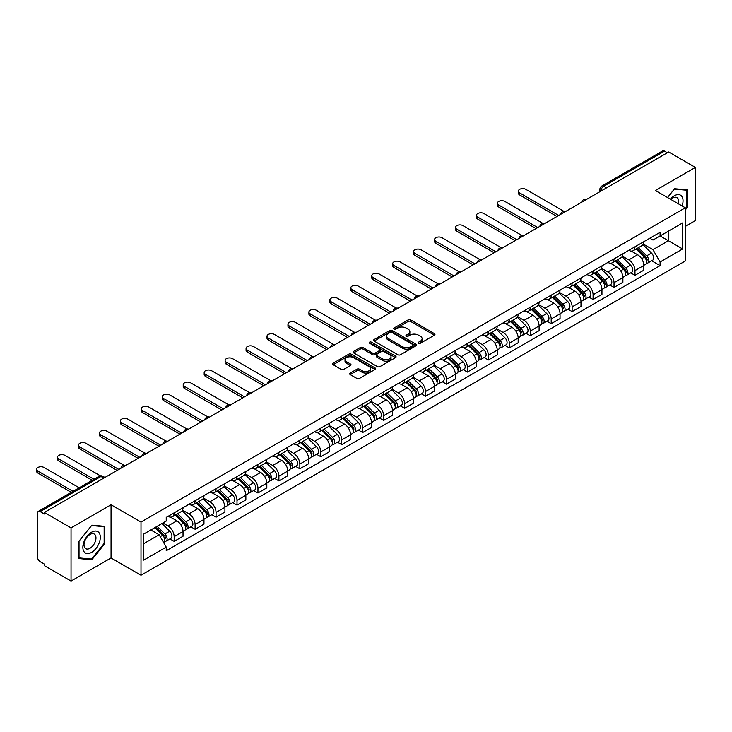 <?xml version="1.0" encoding="UTF-8"?>
<svg xmlns="http://www.w3.org/2000/svg" width="732" height="732" viewBox="0 0 732 732"><rect width="100%" height="100%" fill="white"/><g stroke="black" fill="none" stroke-linecap="round" stroke-linejoin="round"><path stroke-width="1.1" d="M418.576 343.244A1.308 0.75 0 0 0 420.415 343.244L434.424 335.165A1.867 1.08 0 0 0 434.964 334.405A1.867 1.08 0 0 0 434.424 333.646L410.698 319.948A1.867 1.08 0 0 0 408.063 319.948L394.063 328.028A1.308 0.75 0 0 0 393.679 328.558A1.308 0.75 0 0 0 394.063 329.098A1.308 0.75 0 0 0 395.902 329.098L397.714 328.046A5.966 3.44 0 0 1 406.15 328.046L408.127 329.19A5.966 3.44 0 0 1 409.874 331.623A5.966 3.44 0 0 1 408.127 334.057L406.315 335.11A1.308 0.75 0 0 0 405.931 335.64A1.308 0.75 0 0 0 406.315 336.171A1.308 0.75 0 0 0 408.163 336.171L409.975 335.128A5.966 3.44 0 0 1 418.411 335.128L420.388 336.262A5.966 3.44 0 0 1 422.135 338.706A5.966 3.44 0 0 1 420.388 341.139L418.576 342.183A1.308 0.75 0 0 0 418.192 342.713A1.308 0.75 0 0 0 418.576 343.244L418.576 342.183M350.207 373.055A1.867 1.08 0 0 0 349.658 373.814A1.867 1.08 0 0 0 350.207 374.583L356.859 378.417A1.867 1.08 0 0 0 359.494 378.417L375.049 369.44A1.867 1.08 0 0 0 375.589 368.681A1.867 1.08 0 0 0 375.049 367.922L351.323 354.224A1.867 1.08 0 0 0 348.688 354.224L333.133 363.2A1.867 1.08 0 0 0 332.593 363.96A1.867 1.08 0 0 0 333.133 364.728L341.176 369.367A1.867 1.08 0 0 0 343.811 369.367L350.463 365.524A1.867 1.08 0 0 0 351.012 364.765A1.867 1.08 0 0 0 350.463 364.005L346.483 361.7A4.987 2.882 0 0 1 345.019 359.668A4.987 2.882 0 0 1 348.103 357.006A4.987 2.882 0 0 1 353.529 357.628L369.148 366.65A4.987 2.882 0 0 1 370.612 368.681A4.987 2.882 0 0 1 367.528 371.344A4.987 2.882 0 0 1 362.102 370.712L359.494 369.212A1.867 1.08 0 0 0 356.859 369.212L350.207 373.055L350.207 374.583L356.859 370.767L356.859 369.212M141.001 522.062L111.054 504.778L71.041 527.882L44.323 512.455L668.682 151.982L695.4 167.408L655.387 190.512L685.326 207.797L141.001 522.062L141.001 575.242L685.326 260.976L685.326 207.797M397.851 354.755A1.867 1.08 0 0 0 400.486 354.755L416.032 345.779A1.867 1.08 0 0 0 416.581 345.019A1.867 1.08 0 0 0 416.032 344.26L392.315 330.562A1.867 1.08 0 0 0 389.68 330.562L374.125 339.538A1.867 1.08 0 0 0 373.576 340.298A1.867 1.08 0 0 0 374.125 341.057L397.851 354.755M370.099 343.528A1.308 0.75 0 0 1 371.426 343.711L371.426 342.164L395.545 356.091A1.867 1.08 0 0 1 396.085 356.85A1.867 1.08 0 0 1 395.545 357.609L379.99 366.586A1.867 1.08 0 0 1 377.355 366.586L353.629 352.888L353.629 351.369A1.867 1.08 0 0 0 353.089 352.129A1.867 1.08 0 0 0 353.629 352.888M353.629 351.369L360.29 347.526A1.867 1.08 0 0 1 362.926 347.526L372.542 353.08A1.867 1.08 0 0 0 375.177 353.08L379.597 350.537A1.867 1.08 0 0 0 380.137 349.777A1.867 1.08 0 0 0 379.597 349.008L369.578 343.226A1.308 0.75 0 0 1 369.193 342.695A1.308 0.75 0 0 1 369.999 342A1.308 0.75 0 0 1 371.426 342.164M71.041 527.882L71.041 581.062L44.323 565.635L44.323 564.079L40.159 561.682A3.797 2.196 -120 0 1 37.478 557.025L37.478 513.15A3.797 2.196 -120 0 1 38.265 511.412L99.085 476.294A3.797 2.196 60 0 1 100.989 476.486L40.159 511.595A3.797 2.196 -120 0 0 38.265 511.412M685.326 226.408L695.4 220.588L695.4 167.408M71.041 581.062L111.054 557.958L141.001 575.242M44.323 512.455L44.323 514.001L40.159 511.595M606.517 187.877L603.69 186.248A3.797 2.196 60 0 0 601.796 186.056L662.616 150.938A3.797 2.196 60 0 1 664.519 151.131L603.69 186.248A3.797 2.196 120 0 0 601.009 190.896L601.009 191.052M667.337 152.759L664.519 151.131M634.983 246.794A8.738 5.042 60 0 1 633.171 250.71L642.028 245.595A8.738 5.042 -120 0 0 643.84 241.67M622.401 256.2L628.806 259.887A8.738 5.042 60 0 1 634.983 270.593L643.84 265.469A8.738 5.042 -120 0 0 637.663 254.773L631.323 251.113M643.84 265.469L643.84 270.2L634.983 275.314L630.728 272.862M633.171 250.71A8.738 5.042 60 0 1 628.87 250.317M634.983 270.593L634.983 275.314M614.029 258.881A8.738 5.042 60 0 1 612.227 262.806L621.084 257.691A8.738 5.042 -120 0 0 622.895 253.766M609.783 284.958L614.029 287.411L622.895 282.296L622.895 277.565A8.738 5.042 -120 0 0 616.719 266.869L610.378 263.209M612.227 262.806A8.738 5.042 60 0 1 607.926 262.413M601.457 268.287L607.853 271.984A8.738 5.042 60 0 1 614.029 282.68L614.029 287.411M593.085 270.977A8.738 5.042 60 0 1 591.273 274.893L600.139 269.779A8.738 5.042 -120 0 0 601.951 265.862M588.839 297.055L593.085 299.507L601.951 294.392L601.951 289.662A8.738 5.042 -120 0 0 595.775 278.965L589.425 275.296M591.273 274.893A8.738 5.042 60 0 1 586.982 274.5M580.513 280.383L586.908 284.08A8.738 5.042 60 0 1 593.085 294.776L593.085 299.507M572.14 283.074A8.738 5.042 60 0 1 570.329 286.99L579.195 281.875A8.738 5.042 -120 0 0 580.998 277.95M567.895 309.142L572.14 311.594L580.998 306.479L580.998 301.749A8.738 5.042 -120 0 0 574.821 291.052L568.48 287.392M570.329 286.99A8.738 5.042 60 0 1 566.028 286.596M559.559 292.48L565.964 296.167A8.738 5.042 60 0 1 572.14 306.873L572.14 311.594M551.196 295.161A8.738 5.042 60 0 1 549.384 299.086L558.251 293.971A8.738 5.042 -120 0 0 560.053 290.046M546.941 321.238L551.196 323.69L560.053 318.576L560.053 313.845A8.738 5.042 -120 0 0 553.877 303.149L547.536 299.489M549.384 299.086A8.738 5.042 60 0 1 545.084 298.693M538.615 304.567L545.02 308.263A8.738 5.042 60 0 1 551.196 318.96L551.196 323.69M530.252 307.257A8.738 5.042 60 0 1 528.44 311.173L537.297 306.058A8.738 5.042 -120 0 0 539.109 302.142M525.997 333.335L530.252 335.787L539.109 330.672L539.109 325.941A8.738 5.042 -120 0 0 532.933 315.245L526.592 311.576M528.44 311.173A8.738 5.042 60 0 1 524.139 310.78M517.67 316.663L524.075 320.36A8.738 5.042 60 0 1 530.252 331.056L530.252 335.787M509.298 319.353A8.738 5.042 60 0 1 507.496 323.27L516.353 318.155A8.738 5.042 -120 0 0 518.164 314.229M505.053 345.422L509.298 347.874L518.164 342.759L518.164 338.028A8.738 5.042 -120 0 0 511.988 327.332L505.647 323.672M507.496 323.27A8.738 5.042 60 0 1 503.195 322.876M496.726 328.76L503.122 332.447A8.738 5.042 60 0 1 509.298 343.152L509.298 347.874M488.354 331.44A8.738 5.042 60 0 1 486.542 335.366L495.408 330.251A8.738 5.042 -120 0 0 497.22 326.326M484.108 357.518L488.354 359.97L497.22 354.855L497.22 350.125A8.738 5.042 -120 0 0 491.044 339.428L484.694 335.768M486.542 335.366A8.738 5.042 60 0 1 482.251 334.972M475.782 340.847L482.178 344.543A8.738 5.042 60 0 1 488.354 355.24L488.354 359.97M467.409 343.537A8.738 5.042 60 0 1 465.598 347.453L474.464 342.338A8.738 5.042 -120 0 0 476.267 338.422M463.164 369.614L467.409 372.066L476.267 366.942L476.267 362.221A8.738 5.042 -120 0 0 470.09 351.525L463.749 347.856M465.598 347.453A8.738 5.042 60 0 1 461.297 347.06M454.828 352.943L461.233 356.64A8.738 5.042 60 0 1 467.409 367.336L467.409 372.066M446.465 355.633A8.738 5.042 60 0 1 444.653 359.549L453.52 354.434A8.738 5.042 -120 0 0 455.322 350.509M442.21 381.701L446.465 384.154L455.322 379.039L455.322 374.308A8.738 5.042 -120 0 0 449.146 363.612L442.805 359.952M444.653 359.549A8.738 5.042 60 0 1 440.353 359.156M433.884 365.03L440.289 368.727A8.738 5.042 60 0 1 446.465 379.432L446.465 384.154M425.521 367.72A8.738 5.042 60 0 1 423.709 371.646L432.566 366.531A8.738 5.042 -120 0 0 434.378 362.605M421.266 393.798L425.521 396.25L434.378 391.135L434.378 386.405A8.738 5.042 -120 0 0 428.202 375.708L421.861 372.048M423.709 371.646A8.738 5.042 60 0 1 419.409 371.252M412.94 377.126L419.345 380.823A8.738 5.042 60 0 1 425.521 391.519L425.521 396.25M404.567 379.817A8.738 5.042 60 0 1 402.765 383.733L411.622 378.618A8.738 5.042 -120 0 0 413.434 374.702M400.322 405.894L404.567 408.346L413.434 403.222L413.434 398.501A8.738 5.042 -120 0 0 407.257 387.795L400.916 384.135M402.765 383.733A8.738 5.042 60 0 1 398.464 383.339M391.995 389.223L398.391 392.919A8.738 5.042 60 0 1 404.567 403.616L404.567 408.346M383.623 391.904A8.738 5.042 60 0 1 381.811 395.829L390.678 390.714A8.738 5.042 -120 0 0 392.489 386.789M379.377 417.981L383.623 420.433L392.489 415.318L392.489 410.588A8.738 5.042 -120 0 0 386.313 399.892L379.963 396.232M381.811 395.829A8.738 5.042 60 0 1 377.52 395.436M371.051 401.31L377.447 405.006A8.738 5.042 60 0 1 383.623 415.703L383.623 420.433M362.679 404A8.738 5.042 60 0 1 360.867 407.925L369.733 402.81A8.738 5.042 -120 0 0 371.536 398.885M358.433 430.077L362.679 432.53L371.545 427.415L371.545 422.684A8.738 5.042 -120 0 0 365.36 411.988L359.019 408.328M360.867 407.925A8.738 5.042 60 0 1 356.566 407.532M350.097 413.406L356.502 417.103A8.738 5.042 60 0 1 362.679 427.799L362.679 432.53M341.734 416.096A8.738 5.042 60 0 1 339.923 420.012L348.789 414.898A8.738 5.042 -120 0 0 350.591 410.981M337.479 442.165L341.734 444.626L350.591 439.502L350.591 434.781A8.738 5.042 -120 0 0 344.415 424.075L338.074 420.415M339.923 420.012A8.738 5.042 60 0 1 335.622 419.619M329.153 425.502L335.558 429.199A8.738 5.042 60 0 1 341.734 439.895L341.734 444.626M320.79 428.183A8.738 5.042 60 0 1 318.978 432.109L327.835 426.994A8.738 5.042 -120 0 0 329.647 423.069M316.535 454.261L320.79 456.713L329.647 451.598L329.647 446.868A8.738 5.042 -120 0 0 323.471 436.171L317.13 432.511M318.978 432.109A8.738 5.042 60 0 1 314.678 431.715M308.209 437.59L314.614 441.286A8.738 5.042 60 0 1 320.79 451.983L320.79 456.713M299.836 440.28A8.738 5.042 60 0 1 298.034 444.205L306.891 439.081A8.738 5.042 -120 0 0 308.703 435.165M295.591 466.357L299.836 468.809L308.703 463.695L308.703 458.964A8.738 5.042 -120 0 0 302.526 448.268L296.185 444.608M298.034 444.205A8.738 5.042 60 0 1 293.733 443.812M287.264 449.686L293.66 453.382A8.738 5.042 60 0 1 299.836 464.079L299.836 468.809M278.892 452.376A8.738 5.042 60 0 1 277.089 456.292L285.947 451.177A8.738 5.042 -120 0 0 287.758 447.261M274.646 478.444L278.892 480.906L287.758 475.782L287.758 471.06A8.738 5.042 -120 0 0 281.582 460.355L275.232 456.695M277.089 456.292A8.738 5.042 60 0 1 272.789 455.899M266.32 461.782L272.716 465.479A8.738 5.042 60 0 1 278.892 476.175L278.892 480.906M257.948 464.463A8.738 5.042 60 0 1 256.136 468.389L265.002 463.274A8.738 5.042 -120 0 0 266.805 459.348M253.702 490.541L257.948 492.993L266.814 487.878L266.814 483.147A8.738 5.042 -120 0 0 260.638 472.451L254.288 468.791M256.136 468.389A8.738 5.042 60 0 1 251.835 467.995M245.376 473.869L251.771 477.566A8.738 5.042 60 0 1 257.948 488.262L257.948 492.993M237.003 476.559A8.738 5.042 60 0 1 235.192 480.485L244.058 475.361A8.738 5.042 -120 0 0 245.861 471.445M232.749 502.637L237.003 505.089L245.861 499.974L245.861 495.244A8.738 5.042 -120 0 0 239.684 484.547L233.343 480.878M235.192 480.485A8.738 5.042 60 0 1 230.891 480.091M224.422 485.966L230.827 489.662A8.738 5.042 60 0 1 237.003 500.359L237.003 505.089M216.059 488.656A8.738 5.042 60 0 1 214.247 492.572L223.104 487.457A8.738 5.042 -120 0 0 224.916 483.541M211.804 514.724L216.059 517.185L224.916 512.061L224.916 507.34A8.738 5.042 -120 0 0 218.74 496.635L212.399 492.975M214.247 492.572A8.738 5.042 60 0 1 209.947 492.178M203.478 498.062L209.883 501.759A8.738 5.042 60 0 1 216.059 512.455L216.059 517.185M195.105 500.743A8.738 5.042 60 0 1 193.303 504.668L202.16 499.553A8.738 5.042 -120 0 0 203.972 495.628M190.86 526.82L195.105 529.273L203.972 524.158L203.972 519.427A8.738 5.042 -120 0 0 197.796 508.731L191.455 505.071M193.303 504.668A8.738 5.042 60 0 1 189.002 504.275M182.533 510.149L188.929 513.846A8.738 5.042 60 0 1 195.105 524.542L195.105 529.273M174.161 512.839A8.738 5.042 60 0 1 172.359 516.765L181.216 511.641A8.738 5.042 -120 0 0 183.027 507.724M169.916 538.917L174.161 541.369L183.027 536.254L183.027 531.524A8.738 5.042 -120 0 0 176.851 520.827L170.51 517.158M172.359 516.765A8.738 5.042 60 0 1 168.058 516.362M162.888 522.996L167.985 525.942A8.738 5.042 60 0 1 174.161 536.638L174.161 541.369M649.815 238.22L652.971 240.05L682.645 222.912L668.408 231.129L668.408 240.746L652.971 249.658L643.346 244.104M143.682 543.693L159.128 534.781L166.237 547.106L143.682 560.126L143.682 534.076L166.237 521.056L166.237 517.414L660.09 232.291L660.09 235.942L682.645 248.962L660.09 261.983L652.971 249.658M682.645 222.912L682.645 248.962M166.237 547.106L166.237 550.748L660.09 265.625L660.09 261.983M685.326 209.928L687.549 207.174L687.549 189.899L674.584 188.737L667.529 197.521M111.054 504.778L111.054 557.958M78.9 558.571L91.857 559.733L104.813 543.611L104.813 526.335L91.857 525.173L78.9 541.296L78.9 558.571M159.128 534.781L150.801 529.968M651.672 260.775L660.09 265.625M686.872 206.781L687.549 207.174M90.484 558.937L91.857 559.733M104.145 543.226L104.813 543.611M419.097 343.436L420.388 342.686A5.966 3.44 0 0 0 422.135 340.252L422.135 338.706M409.874 331.623L409.874 333.179A5.966 3.44 0 0 1 408.127 335.613L406.836 336.354M434.396 335.174L410.698 321.494A1.867 1.08 0 0 0 408.063 321.494L394.585 329.281M416.014 345.788L392.315 332.108A1.867 1.08 0 0 0 389.68 332.108L374.153 341.075L374.125 339.538M412.738 345.55A1.308 0.75 0 0 0 413.123 345.019A1.308 0.75 0 0 0 412.738 344.488L391.913 332.465A1.308 0.75 0 0 0 390.074 332.465L388.161 333.563A5.966 3.44 0 0 0 386.414 335.997A5.966 3.44 0 0 0 388.161 338.431L402.399 346.657A5.966 3.44 0 0 0 410.826 346.657L412.738 345.55L412.738 347.096A1.308 0.75 0 0 0 413.123 346.565L413.123 345.019M386.414 335.997L386.414 337.553A5.966 3.44 0 0 0 388.161 339.987L388.161 338.431M412.738 347.096L410.826 348.203A5.966 3.44 0 0 1 402.399 348.203L388.161 339.987M353.657 352.906L360.29 349.082L360.29 347.526M380.137 349.777L380.137 351.323A1.867 1.08 0 0 1 379.597 352.083L375.177 354.636A1.867 1.08 0 0 1 372.542 354.636L362.926 349.082A1.867 1.08 0 0 0 360.29 349.082M371.426 343.711L395.518 357.628M382.525 358.845A4.987 2.882 0 0 0 387.96 359.467A4.987 2.882 0 0 0 391.034 356.813A4.987 2.882 0 0 0 389.58 354.773L384.071 351.598A1.867 1.08 0 0 0 381.436 351.598L377.026 354.151A1.867 1.08 0 0 0 376.477 354.91A1.867 1.08 0 0 0 377.026 355.67L382.525 358.845L382.525 360.4A4.987 2.882 0 0 0 387.96 361.022A4.987 2.882 0 0 0 391.034 358.36L391.034 356.813M376.477 354.91L376.477 356.457A1.867 1.08 0 0 0 377.026 357.216L377.026 355.67M382.525 360.4L377.026 357.216M370.612 368.681L370.612 370.227A4.987 2.882 0 0 1 367.528 372.89A4.987 2.882 0 0 1 362.102 372.268L359.494 370.767A1.867 1.08 0 0 0 356.859 370.767M345.019 359.668L345.019 361.215A4.987 2.882 0 0 0 346.483 363.246L346.483 361.7M350.463 364.005L350.463 365.524L346.483 363.246M375.022 369.459L351.323 355.77A1.867 1.08 0 0 0 348.688 355.77L333.161 364.737L333.133 363.2M636.108 249.017L644.361 257.161A4.749 2.745 60 0 1 645.606 264.27L643.84 265.295M637.755 250.637L641.25 252.659M563.896 211.338L525.814 189.35A4.365 2.525 -0 0 0 521.056 188.801A4.365 2.525 -0 0 0 518.357 191.134A4.365 2.525 -0 0 0 519.638 192.919L558.708 215.473M637.023 248.487L646.054 257.399A2.278 1.318 60 0 1 646.658 260.821A2.278 1.318 60 0 1 646.447 260.903M638.386 247.7L646.64 255.843A4.749 2.745 60 0 1 647.893 262.953A4.749 2.745 60 0 1 646.457 263.108M643.007 244.698L651.471 253.052A4.749 2.745 60 0 1 652.724 260.162L647.893 262.953M556.97 216.48L519.638 194.932A4.365 2.525 180 0 1 518.357 193.147L518.357 191.134M615.164 261.114L623.408 269.248A4.749 2.745 60 0 1 624.661 276.367L622.895 277.391M616.802 262.733L620.306 264.755M542.952 223.425L504.87 201.437A4.365 2.525 -0 0 0 500.112 200.897A4.365 2.525 -0 0 0 497.412 203.221A4.365 2.525 -0 0 0 498.693 205.006L537.764 227.57M616.079 260.583L625.11 269.495A2.278 1.318 60 0 1 625.714 272.908A2.278 1.318 60 0 1 625.503 272.99M617.442 259.796L625.695 267.93A4.749 2.745 60 0 1 626.949 275.049A4.749 2.745 60 0 1 625.512 275.205M622.063 256.786L630.527 265.14A4.749 2.745 60 0 1 631.78 272.258L626.949 275.049M536.025 228.576L498.693 207.019A4.365 2.525 180 0 1 497.412 205.244L497.412 203.221M594.21 273.201L602.463 281.344A4.749 2.745 60 0 1 603.717 288.463L601.942 289.479M595.857 274.829L599.352 276.842M522.008 235.521L483.925 213.534A4.365 2.525 -0 0 0 479.167 212.985A4.365 2.525 -0 0 0 476.468 215.318A4.365 2.525 -0 0 0 477.749 217.102L516.819 239.657M595.125 272.67L604.165 281.591A2.278 1.318 60 0 1 604.769 285.004A2.278 1.318 60 0 1 604.559 285.087M596.498 271.883L604.751 280.027A4.749 2.745 60 0 1 606.005 287.145A4.749 2.745 60 0 1 604.568 287.292M601.109 268.882L609.582 277.236A4.749 2.745 60 0 1 610.836 284.355L606.005 287.145M515.072 240.663L477.749 219.115A4.365 2.525 180 0 1 476.468 217.331L476.468 215.318M682.096 205.93A12.343 7.128 120 0 0 681.876 196.46A12.343 7.128 120 0 0 670.366 199.159M678.408 203.807A8.445 4.877 120 0 0 677.905 198.509A8.445 4.877 120 0 0 676.954 197.622A8.445 4.877 120 0 0 670.878 199.452M667.557 197.539L674.318 189.121L686.872 190.238L686.872 206.982L685.326 208.904M686.04 189.762L686.872 190.238M99.149 532.896A12.343 7.128 120 0 0 87.227 536.089A12.343 7.128 120 0 0 84.024 551.699A12.343 7.128 120 0 0 95.947 548.506A12.343 7.128 120 0 0 99.149 532.896M95.169 534.946A8.445 4.877 120 0 0 94.227 534.058A8.445 4.877 120 0 0 86.358 538.002A8.445 4.877 120 0 0 84.821 547.82A8.445 4.877 120 0 0 85.772 548.698A8.445 4.877 120 0 0 93.632 544.754A8.445 4.877 120 0 0 95.169 534.946M91.591 559.038L79.029 557.912L79.029 541.177L91.591 525.558L104.145 526.683L104.145 543.418L91.591 559.038M103.313 526.198L104.145 526.683M573.266 285.297L581.519 293.44A4.749 2.745 60 0 1 582.773 300.55L580.998 301.575M574.913 286.917L578.408 288.939M501.054 247.608L462.981 225.63A4.365 2.525 -0 0 0 458.223 225.081A4.365 2.525 -0 0 0 455.524 227.414A4.365 2.525 -0 0 0 456.805 229.189L495.875 251.753M574.181 284.766L583.221 293.678A2.278 1.318 60 0 1 583.816 297.101A2.278 1.318 60 0 1 583.614 297.183M575.553 283.979L583.797 292.123A4.749 2.745 60 0 1 585.051 299.232A4.749 2.745 60 0 1 583.624 299.388M580.165 280.978L588.638 289.332A4.749 2.745 60 0 1 589.891 296.442L585.051 299.232M494.127 252.76L456.805 231.211A4.365 2.525 180 0 1 455.524 229.427L455.524 227.414M552.321 297.393L560.575 305.528A4.749 2.745 60 0 1 561.828 312.646L560.053 313.671M553.968 299.013L557.464 301.035M480.11 259.704L442.037 237.717A4.365 2.525 -0 0 0 437.269 237.177A4.365 2.525 -0 0 0 434.579 239.501A4.365 2.525 -0 0 0 435.86 241.285L474.931 263.849M553.236 296.863L562.277 305.775A2.278 1.318 60 0 1 562.871 309.188A2.278 1.318 60 0 1 562.67 309.27M554.6 296.067L562.853 304.21A4.749 2.745 60 0 1 564.107 311.329A4.749 2.745 60 0 1 562.67 311.484M559.221 293.065L567.693 301.419A4.749 2.745 60 0 1 568.938 308.538L564.107 311.329M473.183 264.856L435.86 243.298A4.365 2.525 180 0 1 434.579 241.523L434.579 239.501M531.377 309.48L539.63 317.624A4.749 2.745 60 0 1 540.875 324.743L539.109 325.758M533.024 311.109L536.519 313.122M459.165 271.801L421.083 249.813A4.365 2.525 -0 0 0 416.325 249.264A4.365 2.525 -0 0 0 413.635 251.598A4.365 2.525 -0 0 0 414.907 253.382L453.977 275.937M532.292 308.95L541.323 317.871A2.278 1.318 60 0 1 541.927 321.284A2.278 1.318 60 0 1 541.717 321.366M533.655 308.163L541.909 316.306A4.749 2.745 60 0 1 543.162 323.425A4.749 2.745 60 0 1 541.726 323.571M538.276 305.162L546.74 313.516A4.749 2.745 60 0 1 547.994 320.634L543.162 323.425M452.239 276.943L414.907 255.395A4.365 2.525 180 0 1 413.635 253.611L413.635 251.598M510.433 321.577L518.677 329.72A4.749 2.745 60 0 1 519.93 336.83L518.164 337.855M512.071 323.196L515.575 325.218M438.221 283.888L400.139 261.91A4.365 2.525 -0 0 0 395.381 261.361A4.365 2.525 -0 0 0 392.681 263.694A4.365 2.525 -0 0 0 393.962 265.469L433.033 288.033M511.348 321.046L520.379 329.958A2.278 1.318 60 0 1 520.983 333.38A2.278 1.318 60 0 1 520.772 333.463M512.711 320.259L520.964 328.394A4.749 2.745 60 0 1 522.218 335.512A4.749 2.745 60 0 1 520.781 335.668M517.332 317.249L525.796 325.603A4.749 2.745 60 0 1 527.049 332.721L522.218 335.512M431.294 289.039L393.962 267.491A4.365 2.525 180 0 1 392.681 265.707L392.681 263.694M489.479 333.664L497.733 341.807A4.749 2.745 60 0 1 498.986 348.926L497.211 349.951M491.126 335.293L494.631 337.315M417.277 295.984L379.194 273.997A4.365 2.525 -0 0 0 374.436 273.457A4.365 2.525 -0 0 0 371.737 275.781A4.365 2.525 -0 0 0 373.018 277.565L412.089 300.12M490.394 333.142L499.434 342.054A2.278 1.318 60 0 1 500.038 345.467A2.278 1.318 60 0 1 499.828 345.55M491.767 332.346L500.02 340.49A4.749 2.745 60 0 1 501.274 347.608A4.749 2.745 60 0 1 499.837 347.764M496.388 329.345L504.851 337.699A4.749 2.745 60 0 1 506.105 344.818L501.274 347.608M410.341 301.136L373.018 279.578A4.365 2.525 180 0 1 371.737 277.803L371.737 275.781M468.535 345.76L476.788 353.904A4.749 2.745 60 0 1 478.042 361.022L476.267 362.038M470.182 347.389L473.677 349.402M396.323 308.081L358.25 286.093A4.365 2.525 -0 0 0 353.492 285.544A4.365 2.525 -0 0 0 350.793 287.877A4.365 2.525 -0 0 0 352.074 289.662L391.144 312.216M469.45 345.23L478.49 354.151A2.278 1.318 60 0 1 479.085 357.564A2.278 1.318 60 0 1 478.884 357.646M470.822 344.443L479.067 352.586A4.749 2.745 60 0 1 480.32 359.705A4.749 2.745 60 0 1 478.893 359.851M475.434 341.441L483.907 349.795A4.749 2.745 60 0 1 485.16 356.914L480.32 359.705M389.397 313.223L352.074 291.675A4.365 2.525 180 0 1 350.793 289.89L350.793 287.877M447.591 357.857L455.844 365.991A4.749 2.745 60 0 1 457.097 373.11L455.322 374.134M449.238 359.476L452.733 361.498M375.379 320.168L337.306 298.189A4.365 2.525 -0 0 0 332.538 297.64A4.365 2.525 -0 0 0 329.848 299.974A4.365 2.525 -0 0 0 331.129 301.749L370.2 324.313M448.506 357.326L457.546 366.238A2.278 1.318 60 0 1 458.141 369.66A2.278 1.318 60 0 1 457.939 369.742M449.869 356.539L458.122 364.673A4.749 2.745 60 0 1 459.376 371.792A4.749 2.745 60 0 1 457.939 371.947M454.49 353.529L462.963 361.882A4.749 2.745 60 0 1 464.207 369.001L459.376 371.792M368.452 325.319L331.129 303.771A4.365 2.525 180 0 1 329.848 301.987L329.848 299.974M426.646 369.944L434.9 378.087A4.749 2.745 60 0 1 436.144 385.206L434.378 386.231M428.293 371.572L431.788 373.595M354.434 332.264L316.352 310.277A4.365 2.525 -0 0 0 311.594 309.737A4.365 2.525 -0 0 0 308.904 312.061A4.365 2.525 -0 0 0 310.176 313.845L349.255 336.4M427.561 369.422L436.592 378.334A2.278 1.318 60 0 1 437.196 381.747A2.278 1.318 60 0 1 436.986 381.83M428.925 368.626L437.178 376.77A4.749 2.745 60 0 1 438.431 383.888A4.749 2.745 60 0 1 436.995 384.044M433.545 365.625L442.009 373.979A4.749 2.745 60 0 1 443.263 381.098L438.431 383.888M347.508 337.415L310.176 315.858A4.365 2.525 180 0 1 308.904 314.074L308.904 312.061M405.702 382.04L413.946 390.183A4.749 2.745 60 0 1 415.2 397.302L413.434 398.318M407.34 383.669L410.844 385.682M333.49 344.36L295.408 322.373A4.365 2.525 -0 0 0 290.65 321.824A4.365 2.525 -0 0 0 287.95 324.157A4.365 2.525 -0 0 0 289.232 325.941L328.302 348.496M406.617 381.509L415.648 390.43A2.278 1.318 60 0 1 416.252 393.843A2.278 1.318 60 0 1 416.041 393.926M407.98 380.722L416.233 388.866A4.749 2.745 60 0 1 417.487 395.985A4.749 2.745 60 0 1 416.05 396.131M412.601 377.721L421.065 386.075A4.749 2.745 60 0 1 422.318 393.194L417.487 395.985M326.563 349.503L289.232 327.954A4.365 2.525 180 0 1 287.95 326.17L287.95 324.157M384.748 394.136L393.002 402.271A4.749 2.745 60 0 1 394.255 409.389L392.489 410.414M386.395 395.756L389.9 397.778M312.546 356.447L274.463 334.469A4.365 2.525 -0 0 0 269.705 333.92A4.365 2.525 -0 0 0 267.006 336.253A4.365 2.525 -0 0 0 268.287 338.028L307.358 360.592M385.663 393.606L394.704 402.518A2.278 1.318 60 0 1 395.307 405.94A2.278 1.318 60 0 1 395.097 406.022M387.036 392.819L395.289 400.953A4.749 2.745 60 0 1 396.543 408.072A4.749 2.745 60 0 1 395.106 408.227M391.657 389.808L400.12 398.162A4.749 2.745 60 0 1 401.374 405.281L396.543 408.072M305.61 361.599L268.287 340.051A4.365 2.525 180 0 1 267.006 338.266L267.006 336.253M363.804 406.223L372.057 414.367A4.749 2.745 60 0 1 373.311 421.486L371.536 422.51M365.451 407.852L368.946 409.874M291.592 368.544L253.519 346.556A4.365 2.525 -0 0 0 248.761 346.016A4.365 2.525 -0 0 0 246.062 348.341A4.365 2.525 -0 0 0 247.343 350.125L286.413 372.68M364.719 405.702L373.759 414.614A2.278 1.318 60 0 1 374.354 418.027A2.278 1.318 60 0 1 374.153 418.109M366.092 404.906L374.336 413.049A4.749 2.745 60 0 1 375.589 420.168A4.749 2.745 60 0 1 374.162 420.324M370.703 401.905L379.176 410.259A4.749 2.745 60 0 1 380.43 417.377L375.589 420.168M284.666 373.695L247.343 352.138A4.365 2.525 180 0 1 246.062 350.353L246.062 348.341M342.86 418.32L351.113 426.463A4.749 2.745 60 0 1 352.367 433.582L350.591 434.598M344.507 419.939L348.002 421.961M270.648 380.64L232.575 358.653A4.365 2.525 -0 0 0 227.808 358.104A4.365 2.525 -0 0 0 225.117 360.437A4.365 2.525 -0 0 0 226.398 362.221L265.469 384.776M343.775 417.789L352.815 426.71A2.278 1.318 60 0 1 353.41 430.123A2.278 1.318 60 0 1 353.208 430.206M345.138 417.002L353.391 425.146A4.749 2.745 60 0 1 354.645 432.264A4.749 2.745 60 0 1 353.208 432.411M349.759 414.001L358.232 422.355A4.749 2.745 60 0 1 359.476 429.474L354.645 432.264M263.721 385.782L226.398 364.234A4.365 2.525 180 0 1 225.117 362.45L225.117 360.437M321.915 430.416L330.169 438.55A4.749 2.745 60 0 1 331.413 445.669L329.647 446.694M323.562 432.036L327.058 434.058M249.703 392.727L211.621 370.749A4.365 2.525 -0 0 0 206.863 370.2A4.365 2.525 -0 0 0 204.173 372.524A4.365 2.525 -0 0 0 205.445 374.308L244.525 396.872M322.83 429.885L331.861 438.797A2.278 1.318 60 0 1 332.465 442.22A2.278 1.318 60 0 1 332.255 442.302M324.194 429.098L332.447 437.233A4.749 2.745 60 0 1 333.7 444.351A4.749 2.745 60 0 1 332.264 444.507M328.814 426.088L337.278 434.442A4.749 2.745 60 0 1 338.532 441.561L333.7 444.351M242.777 397.879L205.445 376.33A4.365 2.525 180 0 1 204.173 374.546L204.173 372.524M300.971 442.503L309.215 450.647A4.749 2.745 60 0 1 310.469 457.765L308.703 458.79M302.609 444.132L306.113 446.154M228.759 404.823L190.677 382.836A4.365 2.525 -0 0 0 185.919 382.296A4.365 2.525 -0 0 0 183.22 384.62A4.365 2.525 -0 0 0 184.501 386.405L223.571 408.959M301.886 441.982L310.917 450.894A2.278 1.318 60 0 1 311.521 454.307A2.278 1.318 60 0 1 311.31 454.389M303.249 441.186L311.503 449.329A4.749 2.745 60 0 1 312.756 456.448A4.749 2.745 60 0 1 311.32 456.603M307.87 438.184L316.334 446.538A4.749 2.745 60 0 1 317.587 453.657L312.756 456.448M221.833 409.975L184.501 388.418A4.365 2.525 180 0 1 183.22 386.633L183.22 384.62M280.017 454.599L288.271 462.743A4.749 2.745 60 0 1 289.524 469.862L287.758 470.877M281.664 456.219L285.169 458.241M207.815 416.92L169.733 394.932A4.365 2.525 -0 0 0 164.975 394.383A4.365 2.525 -0 0 0 162.275 396.717A4.365 2.525 -0 0 0 163.556 398.501L202.627 421.056M280.932 454.069L289.973 462.99A2.278 1.318 60 0 1 290.577 466.403A2.278 1.318 60 0 1 290.366 466.485M282.305 453.282L290.558 461.425A4.749 2.745 60 0 1 291.812 468.544A4.749 2.745 60 0 1 290.375 468.69M286.926 450.281L295.389 458.635A4.749 2.745 60 0 1 296.643 465.753L291.812 468.544M200.879 422.062L163.556 400.514A4.365 2.525 180 0 1 162.275 398.73L162.275 396.717M259.073 466.696L267.326 474.83A4.749 2.745 60 0 1 268.58 481.949L266.805 482.974M260.72 468.315L264.215 470.337M186.861 429.007L148.788 407.029A4.365 2.525 -0 0 0 144.03 406.48A4.365 2.525 -0 0 0 141.331 408.804A4.365 2.525 -0 0 0 142.612 410.588L181.682 433.152M259.988 466.165L269.028 475.077A2.278 1.318 60 0 1 269.623 478.499A2.278 1.318 60 0 1 269.422 478.582M261.361 465.378L269.614 473.513A4.749 2.745 60 0 1 270.858 480.631A4.749 2.745 60 0 1 269.431 480.787M265.972 462.368L274.445 470.722A4.749 2.745 60 0 1 275.699 477.84L270.858 480.631M179.935 434.158L142.612 412.61A4.365 2.525 180 0 1 141.331 410.826L141.331 408.804M238.129 478.783L246.382 486.926A4.749 2.745 60 0 1 247.636 494.045L245.861 495.07M239.776 480.412L243.271 482.425M165.917 441.103L127.844 419.116A4.365 2.525 -0 0 0 123.077 418.576A4.365 2.525 -0 0 0 120.387 420.9A4.365 2.525 -0 0 0 121.668 422.684L160.738 445.239M239.044 478.261L248.084 487.173A2.278 1.318 60 0 1 248.679 490.586A2.278 1.318 60 0 1 248.477 490.669M240.407 477.465L248.66 485.609A4.749 2.745 60 0 1 249.914 492.728A4.749 2.745 60 0 1 248.477 492.874M245.028 474.464L253.501 482.818A4.749 2.745 60 0 1 254.745 489.937L249.914 492.728M158.99 446.245L121.668 424.697A4.365 2.525 180 0 1 120.387 422.913L120.387 420.9M217.184 490.879L225.438 499.023A4.749 2.745 60 0 1 226.691 506.141L224.916 507.157M218.831 492.499L222.327 494.521M144.973 453.2L106.89 431.212A4.365 2.525 -0 0 0 102.132 430.663A4.365 2.525 -0 0 0 99.442 432.996A4.365 2.525 -0 0 0 100.714 434.781L139.794 457.335M218.099 490.349L227.13 499.261A2.278 1.318 60 0 1 227.734 502.683A2.278 1.318 60 0 1 227.524 502.765M219.463 489.562L227.716 497.705A4.749 2.745 60 0 1 228.97 504.815A4.749 2.745 60 0 1 227.533 504.97M224.084 486.56L232.547 494.914A4.749 2.745 60 0 1 233.801 502.024L228.97 504.815M138.046 458.342L100.714 436.794A4.365 2.525 180 0 1 99.442 435.009L99.442 432.996M196.24 502.976L204.484 511.11A4.749 2.745 60 0 1 205.738 518.229L203.972 519.253M197.878 504.595L201.382 506.617M124.028 465.287L85.946 443.308A4.365 2.525 -0 0 0 81.188 442.759A4.365 2.525 -0 0 0 78.489 445.083A4.365 2.525 -0 0 0 79.77 446.868L118.84 469.432M197.155 502.445L206.186 511.357A2.278 1.318 60 0 1 206.79 514.779A2.278 1.318 60 0 1 206.58 514.861M198.518 501.658L206.772 509.792A4.749 2.745 60 0 1 208.025 516.911A4.749 2.745 60 0 1 206.589 517.067M203.139 498.648L211.603 507.002A4.749 2.745 60 0 1 212.856 514.12L208.025 516.911M117.102 470.438L79.77 448.89A4.365 2.525 180 0 1 78.489 447.106L78.489 445.083M175.287 515.063L183.54 523.206A4.749 2.745 60 0 1 184.793 530.325L183.027 531.35M176.934 516.691L180.438 518.704M100.394 475.827L65.002 455.396A4.365 2.525 -0 0 0 60.244 454.847A4.365 2.525 -0 0 0 57.544 457.18A4.365 2.525 -0 0 0 58.825 458.964L93.961 479.25M176.202 514.541L185.242 523.453A2.278 1.318 60 0 1 185.846 526.866A2.278 1.318 60 0 1 185.635 526.948M177.574 513.745L185.827 521.889A4.749 2.745 60 0 1 187.081 529.007A4.749 2.745 60 0 1 185.644 529.154M182.195 510.744L190.659 519.098A4.749 2.745 60 0 1 191.912 526.216L187.081 529.007M92.223 480.256L58.825 460.977A4.365 2.525 180 0 1 57.544 459.193L57.544 457.18M154.836 527.644L162.595 535.302A4.749 2.745 60 0 1 163.849 542.412L163.611 542.549M155.989 528.779L159.485 530.801M79.193 487.777L44.057 467.492A4.365 2.525 -0 0 0 39.299 466.943A4.365 2.525 -0 0 0 36.6 469.276A4.365 2.525 -0 0 0 37.881 471.06L73.017 491.346M155.751 527.113L164.297 535.54A2.278 1.318 60 0 1 164.901 538.962A2.278 1.318 60 0 1 164.691 539.045M157.115 526.326L164.883 533.985A4.749 2.745 60 0 1 166.127 541.094A4.749 2.745 60 0 1 164.7 541.25M161.955 523.536L169.714 531.194A4.749 2.745 60 0 1 170.968 538.304L166.127 541.094M71.269 492.352L37.881 473.073A4.365 2.525 180 0 1 36.6 471.289L36.6 469.276M601.146 190.979L601.009 190.896A3.797 2.196 0 0 1 599.892 189.35L599.892 191.692M195.105 524.542L203.972 519.427M216.059 512.455L224.916 507.34M237.003 500.359L245.861 495.244M257.948 488.262L266.814 483.147M278.892 476.175L287.758 471.06M299.836 464.079L308.703 458.964M320.79 451.983L329.647 446.868M341.734 439.895L350.591 434.781M362.679 427.799L371.545 422.684M383.623 415.703L392.489 410.588M404.567 403.616L413.434 398.501M425.521 391.519L434.378 386.405M446.465 379.432L455.322 374.308M467.409 367.336L476.267 362.221M488.354 355.24L497.22 350.125M509.298 343.152L518.164 338.028M530.252 331.056L539.109 325.941M551.196 318.96L560.053 313.845M572.14 306.873L580.998 301.749M593.085 294.776L601.951 289.662M614.029 282.68L622.895 277.565M174.161 536.638L183.027 531.524M167.985 525.942L176.851 520.827M188.929 513.846L197.796 508.731M209.883 501.759L218.74 496.635M230.827 489.662L239.684 484.547M251.771 477.566L260.638 472.451M272.716 465.479L281.582 460.355M293.66 453.382L302.526 448.268M314.614 441.286L323.471 436.171M335.558 429.199L344.415 424.075M356.502 417.103L365.36 411.988M377.447 405.006L386.313 399.892M398.391 392.919L407.257 387.795M419.345 380.823L428.202 375.708M440.289 368.727L449.146 363.612M461.233 356.64L470.09 351.525M482.178 344.543L491.044 339.428M503.122 332.447L511.988 327.332M524.075 320.36L532.933 315.245M545.02 308.263L553.877 303.149M565.964 296.167L574.821 291.052M586.908 284.08L595.775 278.965M607.853 271.984L616.719 266.869M628.806 259.887L637.663 254.773M586.268 199.561A3.797 2.196 120 0 0 584.593 200.531M565.324 211.658A3.797 2.196 120 0 0 563.649 212.619M544.379 223.745A3.797 2.196 120 0 0 542.705 224.715M523.435 235.841A3.797 2.196 120 0 0 521.76 236.811M502.491 247.938A3.797 2.196 120 0 0 500.807 248.898M481.537 260.025A3.797 2.196 120 0 0 479.863 260.995M460.593 272.121A3.797 2.196 120 0 0 458.918 273.091M439.648 284.217A3.797 2.196 120 0 0 437.974 285.178M418.704 296.304A3.797 2.196 120 0 0 417.03 297.274M397.76 308.401A3.797 2.196 120 0 0 396.076 309.371M376.806 320.497A3.797 2.196 120 0 0 375.132 321.458M355.862 332.584A3.797 2.196 120 0 0 354.187 333.554M334.917 344.68A3.797 2.196 120 0 0 333.243 345.65M313.973 356.777A3.797 2.196 120 0 0 312.299 357.738M293.029 368.864A3.797 2.196 120 0 0 291.345 369.834M272.075 380.96A3.797 2.196 120 0 0 270.401 381.93M251.131 393.047A3.797 2.196 120 0 0 249.456 394.017M230.187 405.144A3.797 2.196 120 0 0 228.512 406.114M209.242 417.24A3.797 2.196 120 0 0 207.568 418.21M188.298 429.327A3.797 2.196 120 0 0 186.614 430.297M167.344 441.423A3.797 2.196 120 0 0 165.67 442.393M146.4 453.52A3.797 2.196 120 0 0 144.726 454.49M125.456 465.607A3.797 2.196 120 0 0 123.781 466.577M103.807 478.106L100.989 476.486A3.797 2.196 120 0 1 102.883 476.294A3.797 3.797 0 0 0 99.085 476.294M420.388 342.686L420.388 341.139M406.315 336.171L406.315 335.11M408.127 335.613L408.127 334.057M394.063 329.098L394.063 328.028M408.063 321.494L408.063 319.948M410.698 321.494L410.698 319.948M434.424 335.165L434.424 333.646M389.68 332.108L389.68 330.562M392.315 332.108L392.315 330.562M416.032 345.779L416.032 344.26M402.399 348.203L402.399 346.657M410.826 348.203L410.826 346.657M362.926 349.082L362.926 347.526M372.542 354.636L372.542 353.08M375.177 354.636L375.177 353.08M379.597 352.083L379.597 350.537M395.545 357.609L395.545 356.091M359.494 370.767L359.494 369.212M362.102 372.268L362.102 370.712M348.688 355.77L348.688 354.224M351.323 355.77L351.323 354.224M375.049 369.44L375.049 367.922M644.361 257.161L641.635 258.735M647.134 259.778L646.274 260.272M651.471 253.052L646.64 255.843M519.638 194.932L519.638 192.919M623.408 269.248L620.681 270.822M626.18 271.865L625.329 272.359M630.527 265.14L625.695 267.93M498.693 207.019L498.693 205.006M602.463 281.344L599.737 282.918M605.236 283.961L604.385 284.455M609.582 277.236L604.751 280.027M477.749 219.115L477.749 217.102M581.519 293.44L578.792 295.014M584.292 296.057L583.431 296.552M588.638 289.332L583.797 292.123M456.805 231.211L456.805 229.189M560.575 305.528L557.848 307.101M563.347 308.145L562.487 308.639M567.693 301.419L562.853 304.21M435.86 243.298L435.86 241.285M539.63 317.624L536.904 319.198M542.403 320.241L541.543 320.735M546.74 313.516L541.909 316.306M414.907 255.395L414.907 253.382M518.677 329.72L515.95 331.294M521.449 332.337L520.598 332.831M525.796 325.603L520.964 328.394M393.962 267.491L393.962 265.469M497.733 341.807L495.006 343.381M500.505 344.424L499.654 344.918M504.851 337.699L500.02 340.49M373.018 279.578L373.018 277.565M476.788 353.904L474.062 355.478M479.561 356.521L478.71 357.015M483.907 349.795L479.067 352.586M352.074 291.675L352.074 289.662M455.844 365.991L453.117 367.574M458.616 368.617L457.756 369.111M462.963 361.882L458.122 364.673M331.129 303.771L331.129 301.749M434.9 378.087L432.173 379.661M437.672 380.704L436.812 381.198M442.009 373.979L437.178 376.77M310.176 315.858L310.176 313.845M413.946 390.183L411.219 391.757M416.718 392.8L415.868 393.294M421.065 386.075L416.233 388.866M289.232 327.954L289.232 325.941M393.002 402.271L390.275 403.844M395.774 404.897L394.923 405.391M400.12 398.162L395.289 400.953M268.287 340.051L268.287 338.028M372.057 414.367L369.331 415.941M374.83 416.984L373.979 417.478M379.176 410.259L374.336 413.049M247.343 352.138L247.343 350.125M351.113 426.463L348.386 428.037M353.885 429.08L353.025 429.574M358.232 422.355L353.391 425.146M226.398 364.234L226.398 362.221M330.169 438.55L327.442 440.124M332.941 441.176L332.081 441.671M337.278 434.442L332.447 437.233M205.445 376.33L205.445 374.308M309.215 450.647L306.488 452.22M311.988 453.264L311.137 453.758M316.334 446.538L311.503 449.329M184.501 388.418L184.501 386.405M288.271 462.743L285.544 464.317M291.043 465.36L290.192 465.854M295.389 458.635L290.558 461.425M163.556 400.514L163.556 398.501M267.326 474.83L264.6 476.404M270.099 477.456L269.248 477.95M274.445 470.722L269.614 473.513M142.612 412.61L142.612 410.588M246.382 486.926L243.655 488.5M249.155 489.543L248.294 490.037M253.501 482.818L248.66 485.609M121.668 424.697L121.668 422.684M225.438 499.023L222.711 500.597M228.21 501.64L227.35 502.134M232.547 494.914L227.716 497.705M100.714 436.794L100.714 434.781M204.484 511.11L201.758 512.684M207.257 513.736L206.406 514.221M211.603 507.002L206.772 509.792M79.77 448.89L79.77 446.868M183.54 523.206L180.813 524.78M186.312 525.823L185.461 526.317M190.659 519.098L185.827 521.889M58.825 460.977L58.825 458.964M162.595 535.302L160.216 536.675M165.368 537.919L164.517 538.413M169.714 531.194L164.883 533.985M37.881 473.073L37.881 471.06M586.597 199.379A3.797 3.797 0 0 0 581.72 202.188M565.644 211.466A3.797 3.797 0 0 0 560.776 214.284M544.699 223.562A3.797 3.797 0 0 0 539.832 226.371M523.755 235.658A3.797 3.797 0 0 0 518.878 238.467M502.811 247.745A3.797 3.797 0 0 0 497.934 250.564M481.866 259.842A3.797 3.797 0 0 0 476.989 262.651M460.913 271.938A3.797 3.797 0 0 0 456.045 274.747M439.969 284.025A3.797 3.797 0 0 0 435.101 286.843M419.024 296.121A3.797 3.797 0 0 0 414.147 298.93M398.08 308.218A3.797 3.797 0 0 0 393.203 311.027M377.136 320.305A3.797 3.797 0 0 0 372.259 323.123M356.182 332.401A3.797 3.797 0 0 0 351.314 335.21M335.238 344.498A3.797 3.797 0 0 0 330.37 347.307M314.293 356.585A3.797 3.797 0 0 0 309.426 359.403M293.349 368.681A3.797 3.797 0 0 0 288.472 371.49M272.405 380.768A3.797 3.797 0 0 0 267.528 383.586M251.451 392.864A3.797 3.797 0 0 0 246.583 395.683M230.507 404.961A3.797 3.797 0 0 0 225.639 407.77M209.562 417.048A3.797 3.797 0 0 0 204.695 419.866M188.618 429.144A3.797 3.797 0 0 0 183.741 431.962M167.674 441.24A3.797 3.797 0 0 0 162.797 444.05M146.72 453.328A3.797 3.797 0 0 0 141.852 456.146M125.776 465.424A3.797 3.797 0 0 0 120.908 468.242M104.914 477.465L102.883 476.294M601.796 186.056A3.797 3.797 0 0 0 599.892 189.35"/></g></svg>
